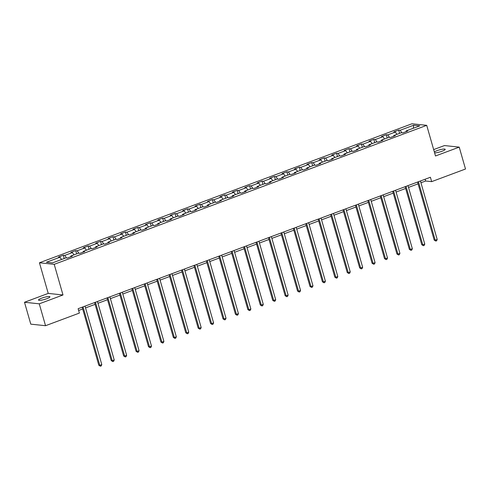 <?xml version="1.0" encoding="UTF-8"?>
<svg xmlns="http://www.w3.org/2000/svg" width="490" height="490" viewBox="0 0 490 490"><rect width="100%" height="100%" fill="white"/><g stroke="black" fill="none" stroke-linecap="round" stroke-linejoin="round"><path stroke-width="0.73" d="M46.777 298.71A5.923 1.054 -16 0 0 49.919 296.805A5.923 1.054 -16 0 0 41.668 298.165A5.923 1.054 -16 0 0 38.532 300.07A5.923 1.054 -16 0 0 46.777 298.71M434.606 152.868A5.923 1.054 -16 0 0 442.054 151.22A5.923 1.054 -16 0 0 445.196 149.315A5.923 1.054 -16 0 0 436.945 150.681A5.923 1.054 -16 0 0 434.33 151.918M24.5 302.263L39.267 303.825L62.996 294.974L48.228 293.406L24.5 302.263L30.778 324.147L45.539 325.709L79.38 313.079L78.131 308.706L430.404 177.264L431.659 181.637L465.5 169.013L459.222 147.129L444.461 145.561L433.662 149.591M48.228 293.406L39.445 262.769L411.943 123.78L426.71 125.342L54.212 264.337L39.445 262.769M413.664 125.22L400.128 130.273L398.676 130.12L393.899 131.902L395.35 132.055L387.706 134.903L386.249 134.75L381.471 136.532L382.929 136.686L375.285 139.54L373.827 139.387L369.05 141.169L370.507 141.322L362.863 144.176L361.406 144.023L356.628 145.806L358.086 145.959L350.442 148.813L348.984 148.654L344.207 150.442L345.664 150.595L338.02 153.444L336.563 153.29L331.785 155.073L333.243 155.226L325.599 158.08L324.141 157.927L319.364 159.709L320.821 159.863L313.177 162.717L311.72 162.564L306.942 164.346L308.4 164.499L300.756 167.353L299.298 167.194L294.521 168.977L295.978 169.136L288.334 171.984L286.877 171.831L282.099 173.613L283.557 173.766L275.913 176.621L274.455 176.467L269.678 178.25L271.135 178.403L263.485 181.257L262.034 181.104L257.256 182.886L258.708 183.04L251.064 185.894L249.612 185.735L244.835 187.517L246.286 187.676L238.642 190.524L237.191 190.371L232.407 192.154L233.865 192.307L226.221 195.161L224.763 195.008L219.986 196.79L221.443 196.943L213.799 199.798L212.342 199.644L207.564 201.427L209.022 201.58L201.378 204.434L199.92 204.275L195.143 206.057L196.6 206.217L188.956 209.065L187.499 208.912L182.721 210.694L184.179 210.847L176.535 213.701L175.077 213.548L170.3 215.331L171.757 215.484L164.113 218.338L162.656 218.185L157.878 219.967L159.336 220.12L151.692 222.968L150.234 222.815L145.457 224.598L146.914 224.757L139.27 227.605L137.812 227.452L133.035 229.234L134.493 229.387L126.849 232.242L125.391 232.089L120.614 233.871L122.071 234.024L114.421 236.878L112.97 236.719L108.192 238.507L109.644 238.661L102 241.509L100.548 241.356L95.771 243.138L97.222 243.291L89.578 246.145L88.127 245.992L83.343 247.775L84.801 247.928L77.157 250.782L75.699 250.629L70.921 252.411L72.379 252.564L64.735 255.419L63.277 255.259L58.5 257.042L59.958 257.201L46.421 262.248L52.485 262.891L66.021 257.844L67.479 257.997L72.257 256.215L70.799 256.062L78.449 253.208L79.901 253.361L84.678 251.578L83.227 251.425L90.871 248.571L92.322 248.724L97.1 246.942L95.648 246.789L103.292 243.934L104.75 244.094L109.527 242.305L108.07 242.152L115.713 239.304L117.171 239.457L121.949 237.675L120.491 237.521L128.135 234.667L129.593 234.82L134.37 233.038L132.913 232.885L140.556 230.031L142.014 230.184L146.792 228.401L145.334 228.248L152.978 225.394L154.436 225.553L159.213 223.771L157.756 223.612L165.4 220.763L166.857 220.917L171.635 219.134L170.177 218.981L177.821 216.127L179.279 216.28L184.056 214.498L182.599 214.344L190.243 211.49L191.7 211.643L196.478 209.861L195.02 209.708L202.664 206.854L204.122 207.013L208.899 205.23L207.442 205.071L215.086 202.223L216.543 202.376L221.321 200.594L219.863 200.441L227.513 197.586L228.965 197.739L233.742 195.957L232.291 195.804L239.935 192.95L241.386 193.103L246.164 191.321L244.712 191.167L252.356 188.319L253.814 188.472L258.591 186.69L257.134 186.531L264.778 183.683L266.235 183.836L271.013 182.053L269.555 181.9L277.199 179.046L278.657 179.199L283.434 177.417L281.977 177.264L289.621 174.409L291.078 174.562L295.856 172.78L294.398 172.627L302.042 169.779L303.5 169.932L308.277 168.15L306.82 167.99L314.464 165.142L315.921 165.295L320.699 163.513L319.241 163.36L326.885 160.506L328.343 160.659L333.12 158.876L331.663 158.723L339.307 155.869L340.764 156.028L345.542 154.24L344.084 154.087L351.728 151.239L353.186 151.392L357.963 149.609L356.506 149.456L364.15 146.602L365.607 146.755L370.385 144.973L368.927 144.82L376.577 141.965L378.029 142.118L382.806 140.336L381.355 140.183L388.999 137.329L390.45 137.488L395.228 135.706L393.776 135.546L401.42 132.698L402.878 132.851L407.656 131.069L406.198 130.916L419.734 125.863L413.664 125.22L413.303 128.264M70.67 256.809L70.799 256.062M64.735 255.419L66.487 257.893M72.379 252.564L74.008 254.861M83.092 252.172L83.227 251.425M77.157 250.782L78.908 253.257M84.801 247.928L86.43 250.225M95.513 247.536L95.648 246.789M89.578 246.145L91.336 248.62M97.222 243.291L98.851 245.594M107.935 242.899L108.07 242.152M102 241.509L103.758 243.983M109.644 238.661L111.273 240.958M120.356 238.269L120.491 237.521M114.421 236.878L116.179 239.353M122.071 234.024L123.694 236.321M132.778 233.632L132.913 232.885M126.849 232.242L128.601 234.716M134.493 229.387L136.116 231.684M145.199 228.995L145.334 228.248M139.27 227.605L141.022 230.079M146.914 224.757L148.544 227.054M157.621 224.359L157.756 223.612M151.692 222.968L153.444 225.443M159.336 220.12L160.965 222.417M170.042 219.728L170.177 218.981M164.113 218.338L165.865 220.812M171.757 215.484L173.387 217.781M182.47 215.092L182.599 214.344M176.535 213.701L178.286 216.176M184.179 210.847L185.808 213.15M194.891 210.455L195.02 209.708M188.956 209.065L190.708 211.539M196.6 206.217L198.23 208.513M207.313 205.818L207.442 205.071M201.378 204.434L203.13 206.903M209.022 201.58L210.651 203.877M219.734 201.188L219.863 200.441M213.799 199.798L215.551 202.272M221.443 196.943L223.073 199.24M232.156 196.551L232.291 195.804M226.221 195.161L227.972 197.635M233.865 192.307L235.494 194.61M244.577 191.915L244.712 191.167M238.642 190.524L240.4 192.999M246.286 187.676L247.916 189.973M256.999 187.278L257.134 186.531M251.064 185.894L252.822 188.368M258.708 183.04L260.337 185.336M269.42 182.648L269.555 181.9M263.485 181.257L265.243 183.732M271.135 178.403L272.759 180.7M281.842 178.011L281.977 177.264M275.913 176.621L277.665 179.095M283.557 173.766L285.18 176.069M294.263 173.374L294.398 172.627M288.334 171.984L290.086 174.458M295.978 169.136L297.608 171.433M306.685 168.744L306.82 167.99M300.756 167.353L302.508 169.828M308.4 164.499L310.029 166.796M319.106 164.107L319.241 163.36M313.177 162.717L314.929 165.191M320.821 159.863L322.451 162.159M331.534 159.471L331.663 158.723M325.599 158.08L327.351 160.555M333.243 155.226L334.872 157.529M343.955 154.834L344.084 154.087M338.02 153.444L339.772 155.918M345.664 150.595L347.294 152.892M356.377 150.203L356.506 149.456M350.442 148.813L352.194 151.288M358.086 145.959L359.715 148.256M368.799 145.567L368.927 144.82M362.863 144.176L364.615 146.651M370.507 141.322L372.137 143.619M381.22 140.93L381.355 140.183M375.285 139.54L377.037 142.014M382.929 136.686L384.558 138.989M393.642 136.294L393.776 135.546M387.706 134.903L389.458 137.378M395.35 132.055L396.98 134.352M406.063 131.663L406.198 130.916M400.128 130.273L401.886 132.747M39.267 303.825L45.539 325.709M62.996 294.974L54.212 264.337M426.71 125.342L435.494 155.979L459.222 147.129M420.935 182.77L425.669 181.006L431.659 181.637M78.639 310.495L82.675 308.988M85.542 307.916L95.097 304.351M97.963 303.279L107.518 299.715M110.385 298.649L119.946 295.078M122.806 294.012L132.367 290.447M135.228 289.376L144.789 285.811M147.649 284.739L157.21 281.174M160.071 280.108L169.632 276.538M172.498 275.472L182.053 271.907M184.92 270.835L194.475 267.271M197.341 266.199L206.896 262.634M209.763 261.568L219.318 257.997M222.184 256.932L231.739 253.367M234.606 252.295L244.161 248.73M247.027 247.658L256.582 244.094M259.449 243.028L269.01 239.463M271.87 238.391L281.432 234.826M284.292 233.755L293.853 230.19M296.713 229.124L306.275 225.553M309.135 224.487L318.696 220.923M321.562 219.851L331.118 216.286M333.984 215.214L343.539 211.649M346.406 210.584L355.961 207.013M358.827 205.947L368.382 202.382M371.249 201.31L380.804 197.746M383.67 196.674L393.225 193.109M396.091 192.043L405.647 188.472M408.513 187.407L418.074 183.842M59.958 257.201L61.587 259.498M425.161 179.218L425.669 181.006M398.676 130.12L399.607 133.372M386.249 134.75L387.186 138.008M373.827 139.387L374.764 142.639M361.406 144.023L362.343 147.276M348.984 148.654L349.921 151.912M336.563 153.29L337.5 156.549M324.141 157.927L325.072 161.179M311.72 162.564L312.651 165.816M299.298 167.194L300.229 170.453M286.877 171.831L287.808 175.089M274.455 176.467L275.386 179.72M262.034 181.104L262.965 184.356M249.612 185.735L250.543 188.993M237.191 190.371L238.122 193.63M224.763 195.008L225.7 198.26M212.342 199.644L213.279 202.897M199.92 204.275L200.857 207.533M187.499 208.912L188.436 212.17M175.077 213.548L176.008 216.8M162.656 218.185L163.587 221.437M150.234 222.815L151.165 226.074M137.812 227.452L138.744 230.704M125.391 232.089L126.322 235.341M112.97 236.719L113.901 239.978M100.548 241.356L101.479 244.614M88.127 245.992L89.058 249.245M75.699 250.629L76.636 253.881M63.277 255.259L64.215 258.518M417.56 182.053L434.201 240.088L435.2 240.192L418.435 181.729M437.19 239.451L436.621 240.78L435.824 241.074L435.2 240.192L437.19 239.451L420.426 180.982M435.824 241.074L434.201 240.088M405.138 186.69L421.78 244.724L422.778 244.829L406.008 186.359M424.769 244.087L424.193 245.417L423.397 245.711L422.778 244.829L424.769 244.087L407.999 185.618M423.397 245.711L421.78 244.724M392.717 191.321L409.358 249.355L410.351 249.465L393.586 190.996M412.341 248.718L411.772 250.047L410.975 250.347L410.351 249.465L412.341 248.718L395.577 190.255M410.975 250.347L409.358 249.355M380.295 195.957L396.937 253.992L397.929 254.096L381.165 195.632M399.92 253.355L399.35 254.684L398.554 254.984L397.929 254.096L399.92 253.355L383.156 194.891M398.554 254.984L396.937 253.992M367.874 200.594L384.509 258.628L385.507 258.732L368.743 200.269M387.498 257.991L386.929 259.32L386.132 259.614L385.507 258.732L387.498 257.991L370.734 199.522M386.132 259.614L384.509 258.628M355.446 205.23L372.088 263.265L373.086 263.369L356.322 204.9M375.077 262.628L374.507 263.957L373.711 264.251L373.086 263.369L375.077 262.628L358.312 204.159M373.711 264.251L372.088 263.265M343.024 209.861L359.666 267.895L360.665 268.006L343.9 209.536M362.655 267.258L362.086 268.587L361.289 268.888L360.665 268.006L362.655 267.258L345.891 208.795M361.289 268.888L359.666 267.895M330.603 214.498L347.245 272.532L348.243 272.636L331.479 214.173M350.234 271.895L349.664 273.224L348.868 273.518L348.243 272.636L350.234 271.895L333.47 213.432M348.868 273.518L347.245 272.532M318.182 219.134L334.823 277.168L335.822 277.273L319.057 218.81M337.812 276.532L337.243 277.861L336.446 278.155L335.822 277.273L337.812 276.532L321.048 218.062M336.446 278.155L334.823 277.168M305.76 223.771L322.402 281.799L323.4 281.909L306.636 223.44M325.391 281.162L324.821 282.491L324.025 282.791L323.4 281.909L325.391 281.162L308.627 222.699M324.025 282.791L322.402 281.799M293.339 228.401L309.98 286.436L310.979 286.54L294.214 228.077M312.969 285.799L312.4 287.128L311.603 287.428L310.979 286.54L312.969 285.799L296.205 227.336M311.603 287.428L309.98 286.436M280.917 233.038L297.559 291.072L298.557 291.176L281.793 232.713M300.548 290.435L299.978 291.764L299.182 292.058L298.557 291.176L300.548 290.435L283.784 231.972M299.182 292.058L297.559 291.072M268.496 237.675L285.137 295.709L286.136 295.813L269.371 237.35M288.126 295.072L287.557 296.401L286.76 296.695L286.136 295.813L288.126 295.072L271.362 236.603M286.76 296.695L285.137 295.709M256.074 242.311L272.716 300.339L273.714 300.45L256.944 241.98M275.705 299.702L275.129 301.032L274.333 301.332L273.714 300.45L275.705 299.702L258.934 241.239M274.333 301.332L272.716 300.339M243.653 246.942L260.294 304.976L261.286 305.08L244.522 246.617M263.277 304.339L262.707 305.668L261.911 305.968L261.286 305.08L263.277 304.339L246.513 245.876M261.911 305.968L260.294 304.976M231.231 251.578L247.873 309.613L248.865 309.717L232.101 251.254M250.856 308.976L250.286 310.305L249.49 310.599L248.865 309.717L250.856 308.976L234.091 250.513M249.49 310.599L247.873 309.613M218.81 256.215L235.445 314.249L236.443 314.353L219.679 255.89M238.434 313.612L237.864 314.941L237.068 315.235L236.443 314.353L238.434 313.612L221.67 255.143M237.068 315.235L235.445 314.249M206.382 260.852L223.024 318.88L224.022 318.99L207.258 260.521M226.013 318.243L225.443 319.572L224.647 319.872L224.022 318.99L226.013 318.243L209.248 259.78M224.647 319.872L223.024 318.88M193.96 265.482L210.602 323.516L211.6 323.621L194.836 265.157M213.591 322.879L213.021 324.209L212.225 324.509L211.6 323.621L213.591 322.879L196.827 264.416M212.225 324.509L210.602 323.516M181.539 270.119L198.181 328.153L199.179 328.257L182.415 269.794M201.169 327.516L200.6 328.845L199.804 329.139L199.179 328.257L201.169 327.516L184.405 269.047M199.804 329.139L198.181 328.153M169.117 274.755L185.759 332.79L186.757 332.894L169.993 274.431M188.748 332.153L188.178 333.482L187.382 333.776L186.757 332.894L188.748 332.153L171.984 273.683M187.382 333.776L185.759 332.79M156.696 279.386L173.338 337.42L174.336 337.53L157.572 279.061M176.327 336.783L175.757 338.112L174.961 338.412L174.336 337.53L176.327 336.783L159.562 278.32M174.961 338.412L173.338 337.42M144.274 284.022L160.916 342.057L161.914 342.161L145.15 283.698M163.905 341.42L163.335 342.749L162.539 343.049L161.914 342.161L163.905 341.42L147.141 282.957M162.539 343.049L160.916 342.057M131.853 288.659L148.495 346.693L149.493 346.798L132.729 288.334M151.484 346.056L150.914 347.385L150.118 347.68L149.493 346.798L151.484 346.056L134.719 287.587M150.118 347.68L148.495 346.693M119.431 293.296L136.073 351.33L137.071 351.434L120.307 292.965M139.062 350.693L138.492 352.022L137.696 352.316L137.071 351.434L139.062 350.693L122.298 292.224M137.696 352.316L136.073 351.33M107.01 297.926L123.652 355.961L124.65 356.071L107.88 297.602M126.641 355.324L126.065 356.653L125.269 356.953L124.65 356.071L126.641 355.324L109.876 296.86M125.269 356.953L123.652 355.961M94.588 302.563L111.23 360.597L112.222 360.701L95.458 302.238M114.219 359.96L113.643 361.289L112.847 361.589L112.222 360.701L114.219 359.96L97.449 301.497M112.847 361.589L111.23 360.597M82.167 307.199L98.809 365.234L99.801 365.338L83.037 306.875M101.791 364.597L101.222 365.926L100.426 366.22L99.801 365.338L101.791 364.597L85.027 306.128M100.426 366.22L98.809 365.234"/></g></svg>
